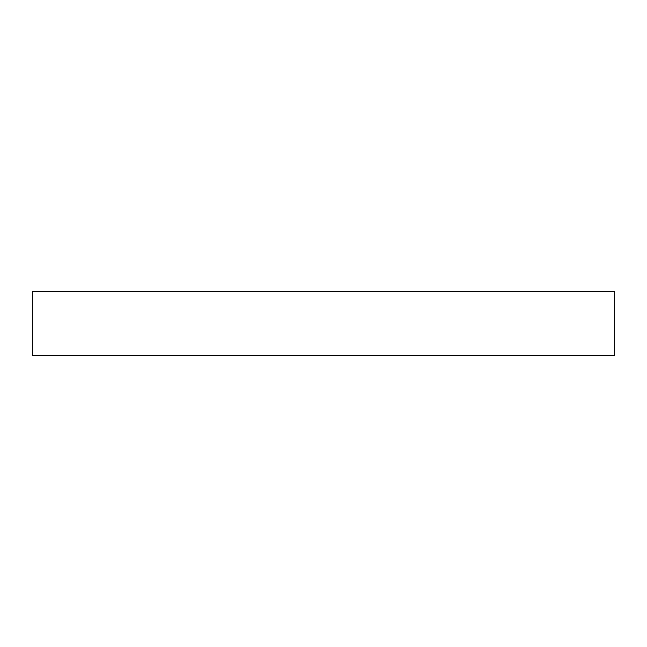 <?xml version="1.0" encoding="UTF-8"?>
<svg xmlns="http://www.w3.org/2000/svg" width="647" height="647" viewBox="0 0 647 647"><rect width="100%" height="100%" fill="white"/><g stroke="black" fill="none" stroke-linecap="round" stroke-linejoin="round"><path stroke-width="0.97" d="M614.65 291.506L32.35 291.506L32.35 355.494L614.65 355.494L614.65 291.506L614.65 355.494L32.35 355.494L32.35 291.506L614.65 291.506"/></g></svg>

